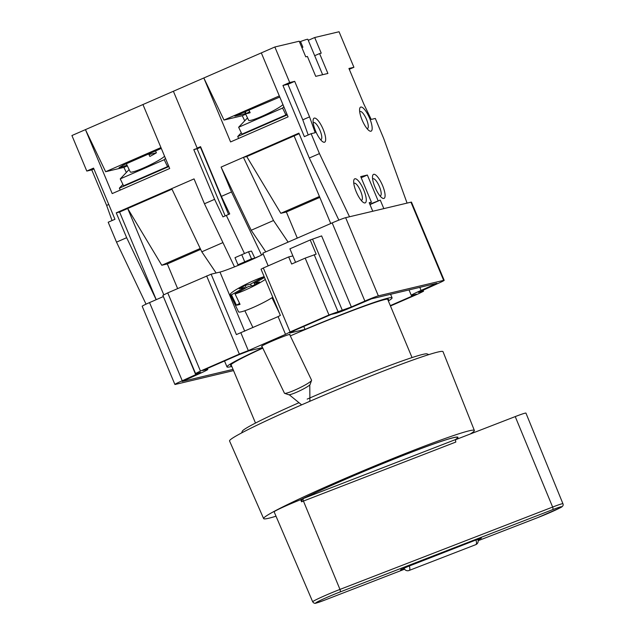 <?xml version="1.0" encoding="UTF-8"?>
<svg xmlns="http://www.w3.org/2000/svg" width="635" height="635" viewBox="0 0 635 635"><rect width="100%" height="100%" fill="white"/><g stroke="black" fill="none" stroke-linecap="round" stroke-linejoin="round"><path stroke-width="0.95" d="M311.555 380.413L310.102 384.461A11.954 1.413 154.4 0 1 304.927 388.144A11.954 1.413 154.4 0 1 288.703 394.74L284.631 393.343A15.042 1.778 -25.6 0 0 305.038 385.048A15.042 1.778 -25.6 0 0 311.555 380.413A15.042 1.778 -25.6 0 0 311.563 380.174L289.6 334.431M264.12 277.733L263.668 276.804A21.209 2.508 -25.6 0 0 239.443 287.711A21.209 2.508 -25.6 0 0 230.251 294.577L238.538 311.841A21.209 2.508 -25.6 0 0 267.589 300.347A21.209 2.508 -25.6 0 0 272.764 297.236M264.517 277.511L254.151 283.313L259.572 282.051L253.611 285.385L248.198 286.647L235.069 293.989A21.209 2.508 -25.6 0 0 259.302 283.083A21.209 2.508 -25.6 0 0 265.311 279.416M308.769 401.757A4.628 0.548 -25.6 0 0 309.904 400.804L309.777 384.913M289.25 394.764L301.569 404.805A4.628 0.548 -25.6 0 0 301.681 404.836M261.81 346.059L284.44 393.2A15.042 1.778 -25.6 0 0 284.631 393.343M235.069 293.989L240.046 304.348A21.209 2.508 -25.6 0 1 236.434 305.189L231.458 294.83A21.209 2.508 -25.6 0 1 230.251 294.577M263.668 276.804L250.547 284.147L245.126 285.409L239.173 288.742L244.586 287.48L231.458 294.83M239.593 303.419L236.434 305.189M245.039 288.417L244.586 287.48M251.389 285.901L250.547 284.147M254.826 284.702L254.151 283.313M246.245 287.734L245.126 285.409M149.177 153.527L149.598 154.4L156.408 152.805A19.28 2.246 154.4 0 1 153.352 154.575A19.28 2.246 154.4 0 1 149.852 156.456L148.574 153.789M164.568 156.218A19.28 2.246 154.4 0 1 156.662 161.488A19.28 2.246 154.4 0 1 130.262 171.942L126.286 163.647M156.408 152.805L155.448 150.797M146.042 304.157L116.515 242.133L108.188 222.234L114.959 219.281L93.551 168.116L86.789 171.069L71.922 135.533L173.387 91.257L197.167 148.114L173.387 91.257L274.852 46.99L289.711 82.526L282.948 85.471L304.356 136.644L311.118 133.691L319.445 153.591L309.301 158.02L298.894 133.144L243.427 157.345L246.745 156.559L299.125 133.707M261.541 255.04L231.505 191.96L221.361 196.39L229.719 213.931L226.33 215.408L244.483 253.532L226.33 215.408L222.948 216.884L214.598 199.342L204.454 203.764L234.498 266.883M236.339 266.144L241.292 263.985L237.974 264.779L244.737 261.826L249.166 260.771L244.737 261.826L241.76 254.714L244.737 261.826L251.5 258.874L248.523 251.77L251.476 251.063L254.818 258.088L251.5 258.874M163.766 294.735L127.691 208.502L161.774 265.255L167.315 263.946L177.617 288.576M171.982 189.182L119.578 212.042L116.253 212.836L171.72 188.635L201.803 251.801L216.13 272.986M200.652 249.396L167.315 263.946M142.946 104.545L169.704 168.505L112.205 193.588L85.447 129.627L105.632 171.712L123.896 167.378L126.341 172.482M127.349 165.87L123.896 167.378M127.079 165.314L119.07 167.664L123.246 165.124L161.298 148.407M105.632 171.712L160.949 147.574M116.515 242.133L126.659 237.704L116.253 212.836M204.454 203.764L194.048 178.895L171.72 188.635M225.179 215.916L197.104 148.804L193.786 149.59L214.598 199.342M193.786 149.59L200.493 147.328L197.167 148.114L200.549 146.637L221.361 196.39M156.17 299.696L126.659 237.704M86.789 171.069L91.765 169.886L106.632 205.415L112.038 220.559M228.56 214.44L200.493 147.328L228.56 214.44M120.253 178.895L164.227 159.71L167.537 166.616L123.571 185.801L120.253 178.895L129.119 169.561M165.473 158.393L164.227 159.71M168.489 165.608L167.537 166.616M122.904 184.412L119.356 188.15L168.878 166.545M120.277 190.071L119.356 188.15M119.578 212.042L156.234 299.672M200.215 248.483L161.774 265.255M222.933 242.586L201.803 251.801M248.523 251.77L234.998 257.667L237.974 264.779M197.104 148.804L200.787 147.201M108.768 204.486L106.632 205.415M93.901 168.95L91.765 169.886M301.879 47.601A19.28 0.968 157.3 0 1 302.895 47.22L300.522 41.529A19.28 0.968 -22.7 0 1 307.832 39.306L322.636 74.708M379.889 195.794A9.255 2.691 66.4 0 0 380.46 195.747A9.255 2.691 66.4 0 0 379.412 186.634A9.255 2.691 66.4 0 0 373.055 178.784A9.255 2.691 66.4 0 0 372.642 179.173M320.484 139.581A9.255 2.691 66.4 0 0 321.048 139.541A9.255 2.691 66.4 0 0 320.008 130.421A9.255 2.691 66.4 0 0 313.65 122.571A9.255 2.691 66.4 0 0 313.23 122.96M366.974 128.548A9.255 2.691 66.4 0 0 367.538 128.5A9.255 2.691 66.4 0 0 366.498 119.388A9.255 2.691 66.4 0 0 360.14 111.538A9.255 2.691 66.4 0 0 359.72 111.927M361.077 200.255A9.255 2.691 66.4 0 0 361.64 200.215A9.255 2.691 66.4 0 0 360.601 191.103A9.255 2.691 66.4 0 0 354.243 183.245A9.255 2.691 66.4 0 0 353.822 183.634M363.736 189.952A13.113 3.81 66.4 0 0 354.727 178.832A13.113 3.81 66.4 0 0 356.211 191.738A13.113 3.81 66.4 0 0 365.212 202.867A13.113 3.81 66.4 0 0 363.736 189.952M382.548 185.483A13.113 3.81 66.4 0 0 373.547 174.363A13.113 3.81 66.4 0 0 375.023 187.269A13.113 3.81 66.4 0 0 384.032 198.398A13.113 3.81 66.4 0 0 382.548 185.483M323.144 129.278A13.113 3.81 66.4 0 0 314.135 118.15A13.113 3.81 66.4 0 0 315.619 131.064A13.113 3.81 66.4 0 0 324.62 142.184A13.113 3.81 66.4 0 0 323.144 129.278M369.633 118.237A13.113 3.81 66.4 0 0 360.624 107.117A13.113 3.81 66.4 0 0 362.109 120.031A13.113 3.81 66.4 0 0 371.11 131.151A13.113 3.81 66.4 0 0 369.633 118.237M249.674 111.681L246.19 113.625A19.28 2.246 -25.6 0 0 247.809 113.363A19.28 2.246 -25.6 0 0 250.158 112.697L248.88 110.022M244.602 111.887L248.634 120.293A19.28 2.246 -25.6 0 0 251.127 120.269A19.28 2.246 -25.6 0 0 268.668 113.173A19.28 2.246 -25.6 0 0 282.94 104.569M314.682 55.697L319.58 53.562L327.906 73.462L315.73 76.351L307.403 56.452L305.745 56.84L299.204 41.212L274.852 46.99M349.282 69.302L353.917 67.286L339.05 31.75L314.698 37.529L308.261 40.338M244.713 120.833L242.268 115.729L224.004 120.063L203.827 77.978L230.584 141.938L288.076 116.856L261.318 52.895M224.004 120.063L279.321 95.925M242.268 115.729L245.721 114.221M245.435 113.633L234.863 116.141L279.789 97.044M238.649 138.422L237.728 136.501L241.276 132.763M259.771 255.921L254.818 258.088M330.748 223.52L294.092 135.898M273.502 220.52L243.427 157.345L221.099 167.084L251.182 230.259L273.502 220.52L288.115 242.126M297.291 238.125L286.361 211.995L280.829 213.312L246.745 156.559M286.361 211.995L319.818 197.398M231.505 191.96L221.099 167.084M338.86 220.115L309.301 158.02M319.445 153.591L349.52 216.765L372.761 211.249L369.197 202.716L371.411 202.192L369.356 203.089M369.816 204.208L380.262 200.089L383.834 208.621L407.075 203.105L383.643 138.351L375.317 118.451L371.221 119.428L363.799 103.997L348.933 68.469L353.917 67.286M319.58 53.562L321.239 53.165L314.698 37.529M311.118 133.691L315.214 132.723L309.562 116.872L294.696 81.343L289.711 82.526M378.055 200.62L367.347 175.03L360.712 176.609L371.411 202.192M369.975 204.581L380.262 200.089M361.172 177.729L367.347 175.03M282.599 108.061L238.633 127.246L241.943 134.152L285.909 114.967L282.599 108.061L283.845 106.743M247.491 117.912L238.633 127.246M286.869 113.959L285.909 114.967M246.19 113.625L245.229 111.617M287.258 114.887L237.728 136.501M280.829 213.312L319.429 196.469M251.182 230.259L265.795 251.865M308.197 134.969L302.792 119.825L287.933 84.296L282.948 85.471M287.933 84.296L294.696 81.343M302.792 119.825L309.562 116.872M300.522 41.529L299.553 42.045M262.699 347.916A89.471 4.477 157.3 0 0 226.997 366.911A89.471 4.477 157.3 0 0 231.069 366.617A89.471 4.477 157.3 0 0 231.815 366.435M261.953 346.361A15.423 0.77 -22.7 0 1 261.549 346.345A15.423 0.77 -22.7 0 1 273.367 340.574A15.423 0.77 -22.7 0 1 289.306 334.494A15.423 0.77 -22.7 0 1 290.005 334.439A15.423 0.77 -22.7 0 1 289.743 334.732M388.033 300.164A85.614 4.286 157.3 0 0 388.517 299.339A85.614 4.286 157.3 0 0 384.619 299.617A85.614 4.286 157.3 0 0 290.298 335.899M477.988 539.909L481.433 538.107L477.536 539.369L410.877 565.182L400.542 569.873L404.241 568.69M241.61 432.927L242.316 431.205A100.274 5.024 -22.7 0 1 298.998 402.701M307.189 399.113A100.274 5.024 -22.7 0 1 422.743 354.417A100.274 5.024 -22.7 0 1 427.093 353.909L428.823 354.616M287.623 505.119A21.209 1.064 157.3 0 0 274.145 511.858L312.698 601.797A20.36 1.016 -22.7 0 1 325.636 595.328A20.36 1.016 -22.7 0 1 339.971 589.415L303.435 501.071A21.193 1.064 157.3 0 0 301.554 501.809L300.688 499.689A21.209 1.064 157.3 0 0 300.331 499.824A21.209 1.064 157.3 0 0 287.623 505.119M301.554 501.809L302.125 498.983A23.503 1.175 -22.7 0 1 303.522 498.443L455.43 439.611A96.028 4.81 157.3 0 0 457.581 437.459A96.028 4.81 157.3 0 0 453.207 437.769A96.028 4.81 157.3 0 0 386.572 462.074A96.028 4.81 157.3 0 0 302.125 498.983M537.504 517.708A2.318 1.087 68.8 0 1 537.448 517.739L478.155 540.702L537.504 517.708A18.042 0.905 157.3 0 0 559.88 507.944A18.042 0.905 157.3 0 0 552.561 509.683L339.884 592.042A2.318 1.087 68.8 0 0 339.971 589.415L552.64 507.055L515.231 416.592L455.327 439.793A96.417 4.826 157.3 0 0 457.938 437.309A96.417 4.826 157.3 0 0 453.549 437.626A96.417 4.826 157.3 0 0 385.485 462.494A96.417 4.826 157.3 0 0 300.331 499.824M470.21 434.022A114.221 5.723 157.3 0 0 474.361 430.443A114.221 5.723 157.3 0 0 469.162 430.808A114.221 5.723 157.3 0 0 351.258 475.805A114.221 5.723 157.3 0 0 263.628 518.597A114.221 5.723 157.3 0 0 268.827 518.223A114.221 5.723 157.3 0 0 276.011 516.215M474.361 430.443L443.032 351.695A115.697 5.794 157.3 0 0 437.753 352.068A115.697 5.794 157.3 0 0 318.325 397.645A115.697 5.794 157.3 0 0 229.56 440.992L263.628 518.597M390.311 305.618L416.409 294.227L411.98 295.275A15.423 0.77 -22.7 0 1 411.282 295.331A15.423 0.77 -22.7 0 1 421.084 290.425L436.888 283.305L371.586 298.807L353.568 306.451A15.423 0.77 -22.7 0 1 335.605 313.404L331.184 314.46L295.092 330.208L289.79 333.026L305.022 329.414L303.768 326.414M262.541 347.575L249.206 350.734L238.752 354.782L202.66 370.53L207.089 369.483A15.423 0.77 -22.7 0 1 207.788 369.435A15.423 0.77 -22.7 0 1 197.985 374.332L182.181 381.452L233.045 369.38M404.082 568.341L401.415 569.301M477.853 539.552L480.409 538.329M455.43 439.611L455.803 442.063L303.435 501.071A2.318 1.087 68.8 0 1 303.522 498.443M515.231 416.592A21.209 1.064 -22.7 0 1 525.955 413.123L562.928 503.73A20.36 1.016 -22.7 0 0 552.64 507.055A2.318 1.087 68.8 0 1 552.561 509.683M262.803 348.123A85.614 4.286 157.3 0 0 230.553 365.419A85.614 4.286 157.3 0 0 231.481 365.649M305.181 258.127L291.655 264.033L288.687 256.921L292.886 255.929L289.917 248.817L310.213 239.966L316.159 254.175L305.181 258.127L328.97 314.984L290.076 331.954L263.319 267.994L288.687 256.921M295.569 262.326L292.886 255.929M390.462 305.991L418.624 293.703L423.529 291.251L418.394 292.354L436.824 283.996A11.573 0.579 157.3 0 0 444.183 280.321A11.573 0.579 157.3 0 0 443.651 280.36L378.349 295.862A11.573 0.579 157.3 0 0 364.879 301.077L351.353 306.975L328.97 314.984M310.213 239.966L321.62 235.91L351.353 306.975M388.358 300.95A89.471 4.477 157.3 0 0 392.081 297.855A89.471 4.477 157.3 0 0 305.022 329.414M290.076 331.954L285.52 334.375L278.09 316.611L280.368 315.397L261.041 269.208L263.319 267.994M278.09 316.611L236.395 334.581L211.13 274.177L219.98 272.074A25.067 1.254 157.3 0 0 240.975 264.255A25.067 1.254 157.3 0 0 263.255 254.135M285.52 334.375L248.317 350.615L240.887 332.843M443.651 280.36L410.948 202.184A11.573 0.579 -22.7 0 1 411.48 202.144L444.183 280.321M410.948 202.184L345.646 217.686L378.349 295.862M364.879 301.077L332.176 222.901A11.573 0.579 -22.7 0 1 345.646 217.686M332.176 222.901L262.842 253.151L268.168 265.874M211.13 274.177L167.743 292.886L200.446 371.062L195.548 373.507L200.676 372.412L182.245 380.762A11.573 0.579 157.3 0 0 174.895 384.437A11.573 0.579 157.3 0 0 175.419 384.405L233.553 370.602M248.317 350.615L239.339 354.092L206.637 275.915M239.339 354.092L200.446 371.062M195.548 373.507L162.846 295.338L167.743 292.886M195.77 374.856L163.354 296.561M163.068 296.688L149.542 302.585L182.245 380.762M174.895 384.437L142.192 306.268A11.573 0.579 -22.7 0 1 149.542 302.585M339.884 592.042A18.042 0.905 157.3 0 0 321.524 599.837A18.042 0.905 157.3 0 0 316.54 602.964A18.042 0.905 157.3 0 0 324.834 600.075A2.318 1.087 68.8 0 1 324.779 600.099L316.182 603.083C314.912 603.663 313.746 603.242 312.698 601.797M324.834 600.075L404.558 569.198L324.779 600.099M562.928 503.73C563.689 505.333 562.658 506.754 559.832 507.984L537.448 517.739A2.318 1.087 68.8 0 1 537.393 517.755M314.166 254.651L337.947 311.507M342.376 310.452L312.642 239.387M206.78 368.737L207.089 369.483M421.084 290.425L419.806 287.361M434.356 283.909L434.61 284.52M423.172 291.274L422.712 290.155M219.98 272.074L244.705 331.176M403.971 568.079L475.837 540.02M475.607 544.711A3.858 1.81 68.8 0 0 475.71 544.679A3.858 1.81 68.8 0 0 475.805 544.639A3.858 1.81 -111.2 0 0 475.925 540.226L477.742 539.29M477.877 539.591A3.858 3.858 0 0 1 475.71 544.679L409.051 570.492A3.858 1.81 -111.2 0 0 409.146 570.452A3.858 1.81 68.8 0 0 409.265 566.039L409.186 565.848M279.725 313.865L271.986 297.744M252.944 327.589L244.864 310.761M380.46 195.747L380.016 195.945M321.048 139.541L320.604 139.732M367.538 128.5L367.094 128.699M361.64 200.215L361.196 200.406M354.243 183.245L353.798 183.444M360.14 111.538L359.696 111.728M313.65 122.571L313.206 122.769M373.055 178.784L372.61 178.975M255.5 423.061L231.037 364.593M412.044 357.576L387.588 299.109M457.414 437.063L457.581 437.459M207.391 368.475L207.788 369.435M226.997 366.911L224.52 360.998M409.019 289.925L411.282 295.331M392.081 297.855L390.588 294.299M423.529 291.251L423.013 290.02M404.098 568.389A3.858 3.858 0 0 0 409.051 570.492"/></g></svg>
